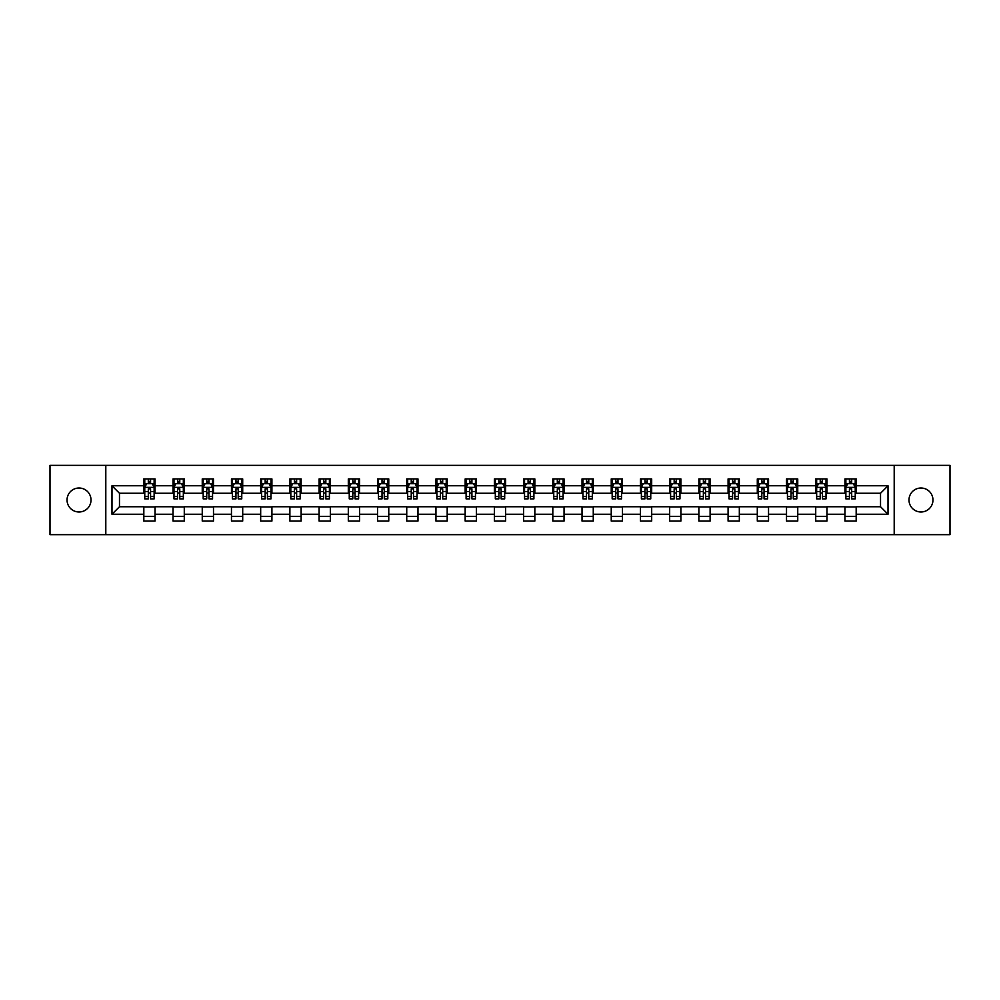 <?xml version="1.0" encoding="UTF-8"?>
<svg xmlns="http://www.w3.org/2000/svg" width="1000" height="1000" viewBox="0 0 1000 1000"><rect width="100%" height="100%" fill="white"/><g stroke="black" fill="none" stroke-linecap="round" stroke-linejoin="round"><path stroke-width="1.5" d="M920.975 488.013A11.988 11.988 0 0 0 908.988 500A11.988 11.988 0 0 0 920.975 511.987A11.988 11.988 0 0 0 932.962 500A11.988 11.988 0 0 0 920.975 488.013M79.025 488.013A11.988 11.988 0 0 0 67.038 500A11.988 11.988 0 0 0 79.025 511.987A11.988 11.988 0 0 0 91.013 500A11.988 11.988 0 0 0 79.025 488.013M894.2 534.65L950 534.65L950 465.35L894.2 465.35L894.2 534.65L105.8 534.65L105.8 465.35L50 465.35L50 534.65L105.8 534.65M894.2 465.35L105.8 465.35M856.175 485.763L856.175 478.938L844.95 478.938L844.95 485.763L826.963 485.763L826.963 478.938L815.725 478.938L815.725 485.763L797.75 485.763L797.75 478.938L786.513 478.938L786.513 485.763L768.538 485.763L768.538 478.938L757.3 478.938L757.3 485.763L739.325 485.763L739.325 478.938L728.088 478.938L728.088 485.763L710.113 485.763L710.113 478.938L698.875 478.938L698.875 485.763L680.9 485.763L680.9 478.938L669.663 478.938L669.663 485.763L651.688 485.763L651.688 478.938L640.45 478.938L640.45 485.763L622.475 485.763L622.475 478.938L611.237 478.938L611.237 485.763L593.263 485.763L593.263 478.938L582.025 478.938L582.025 485.763L564.05 485.763L564.05 478.938L552.812 478.938L552.812 485.763L534.837 485.763L534.837 478.938L523.6 478.938L523.6 485.763L505.613 485.763L505.613 478.938L494.387 478.938L494.387 485.763L476.4 485.763L476.4 478.938L465.163 478.938L465.163 485.763L447.188 485.763L447.188 478.938L435.95 478.938L435.95 485.763L417.975 485.763L417.975 478.938L406.737 478.938L406.737 485.763L388.762 485.763L388.762 478.938L377.525 478.938L377.525 485.763L359.55 485.763L359.55 478.938L348.312 478.938L348.312 485.763L330.337 485.763L330.337 478.938L319.1 478.938L319.1 485.763L301.125 485.763L301.125 478.938L289.887 478.938L289.887 485.763L271.913 485.763L271.913 478.938L260.675 478.938L260.675 485.763L242.7 485.763L242.7 478.938L231.462 478.938L231.462 485.763L213.487 485.763L213.487 478.938L202.25 478.938L202.25 485.763L184.275 485.763L184.275 478.938L173.038 478.938L173.038 485.763L155.05 485.763L155.05 478.938L143.825 478.938L143.825 485.763L111.988 485.763L111.988 514.237L119.475 506.737L143.825 506.737L143.825 521.062L155.05 521.062L155.05 506.737L173.038 506.737L173.038 521.062L184.275 521.062L184.275 506.737L202.25 506.737L202.25 521.062L213.487 521.062L213.487 506.737L231.462 506.737L231.462 521.062L242.7 521.062L242.7 506.737L260.675 506.737L260.675 521.062L271.913 521.062L271.913 506.737L289.887 506.737L289.887 521.062L301.125 521.062L301.125 506.737L319.1 506.737L319.1 521.062L330.337 521.062L330.337 506.737L348.312 506.737L348.312 521.062L359.55 521.062L359.55 506.737L377.525 506.737L377.525 521.062L388.762 521.062L388.762 506.737L406.737 506.737L406.737 521.062L417.975 521.062L417.975 506.737L435.95 506.737L435.95 521.062L447.188 521.062L447.188 506.737L465.163 506.737L465.163 521.062L476.4 521.062L476.4 506.737L494.387 506.737L494.387 521.062L505.613 521.062L505.613 506.737L523.6 506.737L523.6 521.062L534.837 521.062L534.837 506.737L552.812 506.737L552.812 521.062L564.05 521.062L564.05 506.737L582.025 506.737L582.025 521.062L593.263 521.062L593.263 506.737L611.237 506.737L611.237 521.062L622.475 521.062L622.475 506.737L640.45 506.737L640.45 521.062L651.688 521.062L651.688 506.737L669.663 506.737L669.663 521.062L680.9 521.062L680.9 506.737L698.875 506.737L698.875 521.062L710.113 521.062L710.113 506.737L728.088 506.737L728.088 521.062L739.325 521.062L739.325 506.737L757.3 506.737L757.3 521.062L768.538 521.062L768.538 506.737L786.513 506.737L786.513 521.062L797.75 521.062L797.75 506.737L815.725 506.737L815.725 521.062L826.963 521.062L826.963 506.737L844.95 506.737L844.95 521.062L856.175 521.062L856.175 506.737L880.525 506.737L880.525 493.263L856.175 493.263L856.175 485.763L888.012 485.763L888.012 514.237L856.175 514.237M844.95 514.237L826.963 514.237M815.725 514.237L797.75 514.237M786.513 514.237L768.538 514.237M757.3 514.237L739.325 514.237M728.088 514.237L710.113 514.237M698.875 514.237L680.9 514.237M669.663 514.237L651.688 514.237M640.45 514.237L622.475 514.237M611.237 514.237L593.263 514.237M582.025 514.237L564.05 514.237M552.812 514.237L534.837 514.237M523.6 514.237L505.613 514.237M494.387 514.237L476.4 514.237M465.163 514.237L447.188 514.237M435.95 514.237L417.975 514.237M406.737 514.237L388.762 514.237M377.525 514.237L359.55 514.237M348.312 514.237L330.337 514.237M319.1 514.237L301.125 514.237M289.887 514.237L271.913 514.237M260.675 514.237L242.7 514.237M231.462 514.237L213.487 514.237M202.25 514.237L184.275 514.237M173.038 514.237L155.05 514.237M143.825 514.237L111.988 514.237M844.95 485.763L844.95 493.263L826.963 493.263L826.963 485.763M815.725 485.763L815.725 493.263L797.75 493.263L797.75 485.763M786.513 485.763L786.513 493.263L768.538 493.263L768.538 485.763M757.3 485.763L757.3 493.263L739.325 493.263L739.325 485.763M728.088 485.763L728.088 493.263L710.113 493.263L710.113 485.763M698.875 485.763L698.875 493.263L680.9 493.263L680.9 485.763M669.663 485.763L669.663 493.263L651.688 493.263L651.688 485.763M640.45 485.763L640.45 493.263L622.475 493.263L622.475 485.763M611.237 485.763L611.237 493.263L593.263 493.263L593.263 485.763M582.025 485.763L582.025 493.263L564.05 493.263L564.05 485.763M552.812 485.763L552.812 493.263L534.837 493.263L534.837 485.763M523.6 485.763L523.6 493.263L505.613 493.263L505.613 485.763M494.387 485.763L494.387 493.263L476.4 493.263L476.4 485.763M465.163 485.763L465.163 493.263L447.188 493.263L447.188 485.763M435.95 485.763L435.95 493.263L417.975 493.263L417.975 485.763M406.737 485.763L406.737 493.263L388.762 493.263L388.762 485.763M377.525 485.763L377.525 493.263L359.55 493.263L359.55 485.763M348.312 485.763L348.312 493.263L330.337 493.263L330.337 485.763M319.1 485.763L319.1 493.263L301.125 493.263L301.125 485.763M289.887 485.763L289.887 493.263L271.913 493.263L271.913 485.763M260.675 485.763L260.675 493.263L242.7 493.263L242.7 485.763M231.462 485.763L231.462 493.263L213.487 493.263L213.487 485.763M202.25 485.763L202.25 493.263L184.275 493.263L184.275 485.763M173.038 485.763L173.038 493.263L155.05 493.263L155.05 485.763M143.825 485.763L143.825 493.263L119.475 493.263L111.988 485.763M119.475 493.263L119.475 506.737M888.012 514.237L880.525 506.737M880.525 493.263L888.012 485.763M143.825 483.612L144.762 483.612M148.312 483.612L150.562 483.612M154.125 483.612L155.05 483.612M143.825 493.075L144.762 493.075M148.312 493.075L150.562 493.075M154.125 493.075L155.05 493.075M143.825 506.925L155.05 506.925M143.825 516.388L155.05 516.388M173.038 506.925L184.275 506.925M173.038 516.388L184.275 516.388M173.038 483.612L173.975 483.612M177.525 483.612L179.775 483.612M183.337 483.612L184.275 483.612M173.038 493.075L173.975 493.075M177.525 493.075L179.775 493.075M183.337 493.075L184.275 493.075M202.25 506.925L213.487 506.925M202.25 516.388L213.487 516.388M202.25 483.612L203.188 483.612M206.737 483.612L208.988 483.612M212.55 483.612L213.487 483.612M202.25 493.075L203.188 493.075M206.737 493.075L208.988 493.075M212.55 493.075L213.487 493.075M231.462 506.925L242.7 506.925M231.462 516.388L242.7 516.388M231.462 483.612L232.4 483.612M235.95 483.612L238.2 483.612M241.762 483.612L242.7 483.612M231.462 493.075L232.4 493.075M235.95 493.075L238.2 493.075M241.762 493.075L242.7 493.075M260.675 506.925L271.913 506.925M260.675 516.388L271.913 516.388M260.675 483.612L261.613 483.612M265.163 483.612L267.413 483.612M270.975 483.612L271.913 483.612M260.675 493.075L261.613 493.075M265.163 493.075L267.413 493.075M270.975 493.075L271.913 493.075M289.887 506.925L301.125 506.925M289.887 516.388L301.125 516.388M289.887 483.612L290.825 483.612M294.387 483.612L296.625 483.612M300.188 483.612L301.125 483.612M289.887 493.075L290.825 493.075M294.387 493.075L296.625 493.075M300.188 493.075L301.125 493.075M319.1 506.925L330.337 506.925M319.1 516.388L330.337 516.388M319.1 483.612L320.037 483.612M323.6 483.612L325.838 483.612M329.4 483.612L330.337 483.612M319.1 493.075L320.037 493.075M323.6 493.075L325.838 493.075M329.4 493.075L330.337 493.075M348.312 506.925L359.55 506.925M348.312 516.388L359.55 516.388M348.312 483.612L349.25 483.612M352.812 483.612L355.05 483.612M358.612 483.612L359.55 483.612M348.312 493.075L349.25 493.075M352.812 493.075L355.05 493.075M358.612 493.075L359.55 493.075M377.525 506.925L388.762 506.925M377.525 516.388L388.762 516.388M377.525 483.612L378.462 483.612M382.025 483.612L384.275 483.612M387.825 483.612L388.762 483.612M377.525 493.075L378.462 493.075M382.025 493.075L384.275 493.075M387.825 493.075L388.762 493.075M406.737 506.925L417.975 506.925M406.737 516.388L417.975 516.388M406.737 483.612L407.675 483.612M411.238 483.612L413.488 483.612M417.038 483.612L417.975 483.612M406.737 493.075L407.675 493.075M411.238 493.075L413.488 493.075M417.038 493.075L417.975 493.075M435.95 506.925L447.188 506.925M435.95 516.388L447.188 516.388M435.95 483.612L436.887 483.612M440.45 483.612L442.7 483.612M446.25 483.612L447.188 483.612M435.95 493.075L436.887 493.075M440.45 493.075L442.7 493.075M446.25 493.075L447.188 493.075M465.163 506.925L476.4 506.925M465.163 516.388L476.4 516.388M465.163 483.612L466.1 483.612M469.663 483.612L471.912 483.612M475.462 483.612L476.4 483.612M465.163 493.075L466.1 493.075M469.663 493.075L471.912 493.075M475.462 493.075L476.4 493.075M494.387 506.925L505.613 506.925M494.387 516.388L505.613 516.388M494.387 483.612L495.312 483.612M498.875 483.612L501.125 483.612M504.688 483.612L505.613 483.612M494.387 493.075L495.312 493.075M498.875 493.075L501.125 493.075M504.688 493.075L505.613 493.075M523.6 506.925L534.837 506.925M523.6 516.388L534.837 516.388M523.6 483.612L524.538 483.612M528.088 483.612L530.337 483.612M533.9 483.612L534.837 483.612M523.6 493.075L524.538 493.075M528.088 493.075L530.337 493.075M533.9 493.075L534.837 493.075M552.812 506.925L564.05 506.925M552.812 516.388L564.05 516.388M552.812 483.612L553.75 483.612M557.3 483.612L559.55 483.612M563.112 483.612L564.05 483.612M552.812 493.075L553.75 493.075M557.3 493.075L559.55 493.075M563.112 493.075L564.05 493.075M582.025 506.925L593.263 506.925M582.025 516.388L593.263 516.388M582.025 483.612L582.962 483.612M586.512 483.612L588.763 483.612M592.325 483.612L593.263 483.612M582.025 493.075L582.962 493.075M586.512 493.075L588.763 493.075M592.325 493.075L593.263 493.075M611.237 506.925L622.475 506.925M611.237 516.388L622.475 516.388M611.237 483.612L612.175 483.612M615.725 483.612L617.975 483.612M621.538 483.612L622.475 483.612M611.237 493.075L612.175 493.075M615.725 493.075L617.975 493.075M621.538 493.075L622.475 493.075M640.45 506.925L651.688 506.925M640.45 516.388L651.688 516.388M640.45 483.612L641.388 483.612M644.95 483.612L647.188 483.612M650.75 483.612L651.688 483.612M640.45 493.075L641.388 493.075M644.95 493.075L647.188 493.075M650.75 493.075L651.688 493.075M669.663 506.925L680.9 506.925M669.663 516.388L680.9 516.388M669.663 483.612L670.6 483.612M674.163 483.612L676.4 483.612M679.963 483.612L680.9 483.612M669.663 493.075L670.6 493.075M674.163 493.075L676.4 493.075M679.963 493.075L680.9 493.075M698.875 506.925L710.113 506.925M698.875 516.388L710.113 516.388M698.875 483.612L699.812 483.612M703.375 483.612L705.612 483.612M709.175 483.612L710.113 483.612M698.875 493.075L699.812 493.075M703.375 493.075L705.612 493.075M709.175 493.075L710.113 493.075M728.088 506.925L739.325 506.925M728.088 516.388L739.325 516.388M728.088 483.612L729.025 483.612M732.588 483.612L734.837 483.612M738.388 483.612L739.325 483.612M728.088 493.075L729.025 493.075M732.588 493.075L734.837 493.075M738.388 493.075L739.325 493.075M757.3 506.925L768.538 506.925M757.3 516.388L768.538 516.388M757.3 483.612L758.238 483.612M761.8 483.612L764.05 483.612M767.6 483.612L768.538 483.612M757.3 493.075L758.238 493.075M761.8 493.075L764.05 493.075M767.6 493.075L768.538 493.075M786.513 506.925L797.75 506.925M786.513 516.388L797.75 516.388M786.513 483.612L787.45 483.612M791.012 483.612L793.263 483.612M796.812 483.612L797.75 483.612M786.513 493.075L787.45 493.075M791.012 493.075L793.263 493.075M796.812 493.075L797.75 493.075M815.725 506.925L826.963 506.925M815.725 516.388L826.963 516.388M815.725 483.612L816.663 483.612M820.225 483.612L822.475 483.612M826.025 483.612L826.963 483.612M815.725 493.075L816.663 493.075M820.225 493.075L822.475 493.075M826.025 493.075L826.963 493.075M844.95 506.925L856.175 506.925M844.95 516.388L856.175 516.388M844.95 483.612L845.875 483.612M849.438 483.612L851.688 483.612M855.238 483.612L856.175 483.612M844.95 493.075L845.875 493.075M849.438 493.075L851.688 493.075M855.238 493.075L856.175 493.075M150.562 481.362L148.312 481.362M154.125 496.525L150.562 496.525L150.562 498.875L154.125 498.875L154.125 487.45L152.25 483.713L146.625 483.713L144.762 487.45L144.762 498.875L148.312 498.875L148.312 496.525L144.762 496.525M144.762 487.45L144.762 478.938M154.125 487.45L154.125 478.938M148.312 483.713L148.312 478.938M150.562 478.938L150.562 483.713M150.562 496.525L150.562 488.862L148.312 488.862L148.312 496.525M179.775 481.362L177.525 481.362M183.337 496.525L179.775 496.525L179.775 498.875L183.337 498.875L183.337 487.45L181.462 483.713L175.837 483.713L173.975 487.45L173.975 498.875L177.525 498.875L177.525 496.525L173.975 496.525M173.975 487.45L173.975 478.938M183.337 487.45L183.337 478.938M177.525 483.713L177.525 478.938M179.775 478.938L179.775 483.713M179.775 496.525L179.775 488.862L177.525 488.862L177.525 496.525M208.988 481.362L206.737 481.362M212.55 496.525L208.988 496.525L208.988 498.875L212.55 498.875L212.55 487.45L210.675 483.713L205.05 483.713L203.188 487.45L203.188 498.875L206.737 498.875L206.737 496.525L203.188 496.525M203.188 487.45L203.188 478.938M212.55 487.45L212.55 478.938M206.737 483.713L206.737 478.938M208.988 478.938L208.988 483.713M208.988 496.525L208.988 488.862L206.737 488.862L206.737 496.525M238.2 481.362L235.95 481.362M241.762 496.525L238.2 496.525L238.2 498.875L241.762 498.875L241.762 487.45L239.887 483.713L234.275 483.713L232.4 487.45L232.4 498.875L235.95 498.875L235.95 496.525L232.4 496.525M232.4 487.45L232.4 478.938M241.762 487.45L241.762 478.938M235.95 483.713L235.95 478.938M238.2 478.938L238.2 483.713M238.2 496.525L238.2 488.862L235.95 488.862L235.95 496.525M267.413 481.362L265.163 481.362M270.975 496.525L267.413 496.525L267.413 498.875L270.975 498.875L270.975 487.45L269.1 483.713L263.488 483.713L261.613 487.45L261.613 498.875L265.163 498.875L265.163 496.525L261.613 496.525M261.613 487.45L261.613 478.938M270.975 487.45L270.975 478.938M265.163 483.713L265.163 478.938M267.413 478.938L267.413 483.713M267.413 496.525L267.413 488.862L265.163 488.862L265.163 496.525M296.625 481.362L294.387 481.362M300.188 496.525L296.625 496.525L296.625 498.875L300.188 498.875L300.188 487.45L298.312 483.713L292.7 483.713L290.825 487.45L290.825 498.875L294.387 498.875L294.387 496.525L290.825 496.525M290.825 487.45L290.825 478.938M300.188 487.45L300.188 478.938M294.387 483.713L294.387 478.938M296.625 478.938L296.625 483.713M296.625 496.525L296.625 488.862L294.387 488.862L294.387 496.525M325.838 481.362L323.6 481.362M329.4 496.525L325.838 496.525L325.838 498.875L329.4 498.875L329.4 487.45L327.525 483.713L321.912 483.713L320.037 487.45L320.037 498.875L323.6 498.875L323.6 496.525L320.037 496.525M320.037 487.45L320.037 478.938M329.4 487.45L329.4 478.938M323.6 483.713L323.6 478.938M325.838 478.938L325.838 483.713M325.838 496.525L325.838 488.862L323.6 488.862L323.6 496.525M355.05 481.362L352.812 481.362M358.612 496.525L355.05 496.525L355.05 498.875L358.612 498.875L358.612 487.45L356.737 483.713L351.125 483.713L349.25 487.45L349.25 498.875L352.812 498.875L352.812 496.525L349.25 496.525M349.25 487.45L349.25 478.938M358.612 487.45L358.612 478.938M352.812 483.713L352.812 478.938M355.05 478.938L355.05 483.713M355.05 496.525L355.05 488.862L352.812 488.862L352.812 496.525M384.275 481.362L382.025 481.362M387.825 496.525L384.275 496.525L384.275 498.875L387.825 498.875L387.825 487.45L385.95 483.713L380.337 483.713L378.462 487.45L378.462 498.875L382.025 498.875L382.025 496.525L378.462 496.525M378.462 487.45L378.462 478.938M387.825 487.45L387.825 478.938M382.025 483.713L382.025 478.938M384.275 478.938L384.275 483.713M384.275 496.525L384.275 488.862L382.025 488.862L382.025 496.525M413.488 481.362L411.238 481.362M417.038 496.525L413.488 496.525L413.488 498.875L417.038 498.875L417.038 487.45L415.163 483.713L409.55 483.713L407.675 487.45L407.675 498.875L411.238 498.875L411.238 496.525L407.675 496.525M407.675 487.45L407.675 478.938M417.038 487.45L417.038 478.938M411.238 483.713L411.238 478.938M413.488 478.938L413.488 483.713M413.488 496.525L413.488 488.862L411.238 488.862L411.238 496.525M442.7 481.362L440.45 481.362M446.25 496.525L442.7 496.525L442.7 498.875L446.25 498.875L446.25 487.45L444.387 483.713L438.762 483.713L436.887 487.45L436.887 498.875L440.45 498.875L440.45 496.525L436.887 496.525M436.887 487.45L436.887 478.938M446.25 487.45L446.25 478.938M440.45 483.713L440.45 478.938M442.7 478.938L442.7 483.713M442.7 496.525L442.7 488.862L440.45 488.862L440.45 496.525M471.912 481.362L469.663 481.362M475.462 496.525L471.912 496.525L471.912 498.875L475.462 498.875L475.462 487.45L473.6 483.713L467.975 483.713L466.1 487.45L466.1 498.875L469.663 498.875L469.663 496.525L466.1 496.525M466.1 487.45L466.1 478.938M475.462 487.45L475.462 478.938M469.663 483.713L469.663 478.938M471.912 478.938L471.912 483.713M471.912 496.525L471.912 488.862L469.663 488.862L469.663 496.525M501.125 481.362L498.875 481.362M504.688 496.525L501.125 496.525L501.125 498.875L504.688 498.875L504.688 487.45L502.812 483.713L497.188 483.713L495.312 487.45L495.312 498.875L498.875 498.875L498.875 496.525L495.312 496.525M495.312 487.45L495.312 478.938M504.688 487.45L504.688 478.938M498.875 483.713L498.875 478.938M501.125 478.938L501.125 483.713M501.125 496.525L501.125 488.862L498.875 488.862L498.875 496.525M530.337 481.362L528.088 481.362M533.9 496.525L530.337 496.525L530.337 498.875L533.9 498.875L533.9 487.45L532.025 483.713L526.4 483.713L524.538 487.45L524.538 498.875L528.088 498.875L528.088 496.525L524.538 496.525M524.538 487.45L524.538 478.938M533.9 487.45L533.9 478.938M528.088 483.713L528.088 478.938M530.337 478.938L530.337 483.713M530.337 496.525L530.337 488.862L528.088 488.862L528.088 496.525M559.55 481.362L557.3 481.362M563.112 496.525L559.55 496.525L559.55 498.875L563.112 498.875L563.112 487.45L561.237 483.713L555.612 483.713L553.75 487.45L553.75 498.875L557.3 498.875L557.3 496.525L553.75 496.525M553.75 487.45L553.75 478.938M563.112 487.45L563.112 478.938M557.3 483.713L557.3 478.938M559.55 478.938L559.55 483.713M559.55 496.525L559.55 488.862L557.3 488.862L557.3 496.525M588.763 481.362L586.512 481.362M592.325 496.525L588.763 496.525L588.763 498.875L592.325 498.875L592.325 487.45L590.45 483.713L584.837 483.713L582.962 487.45L582.962 498.875L586.512 498.875L586.512 496.525L582.962 496.525M582.962 487.45L582.962 478.938M592.325 487.45L592.325 478.938M586.512 483.713L586.512 478.938M588.763 478.938L588.763 483.713M588.763 496.525L588.763 488.862L586.512 488.862L586.512 496.525M617.975 481.362L615.725 481.362M621.538 496.525L617.975 496.525L617.975 498.875L621.538 498.875L621.538 487.45L619.663 483.713L614.05 483.713L612.175 487.45L612.175 498.875L615.725 498.875L615.725 496.525L612.175 496.525M612.175 487.45L612.175 478.938M621.538 487.45L621.538 478.938M615.725 483.713L615.725 478.938M617.975 478.938L617.975 483.713M617.975 496.525L617.975 488.862L615.725 488.862L615.725 496.525M647.188 481.362L644.95 481.362M650.75 496.525L647.188 496.525L647.188 498.875L650.75 498.875L650.75 487.45L648.875 483.713L643.263 483.713L641.388 487.45L641.388 498.875L644.95 498.875L644.95 496.525L641.388 496.525M641.388 487.45L641.388 478.938M650.75 487.45L650.75 478.938M644.95 483.713L644.95 478.938M647.188 478.938L647.188 483.713M647.188 496.525L647.188 488.862L644.95 488.862L644.95 496.525M676.4 481.362L674.163 481.362M679.963 496.525L676.4 496.525L676.4 498.875L679.963 498.875L679.963 487.45L678.088 483.713L672.475 483.713L670.6 487.45L670.6 498.875L674.163 498.875L674.163 496.525L670.6 496.525M670.6 487.45L670.6 478.938M679.963 487.45L679.963 478.938M674.163 483.713L674.163 478.938M676.4 478.938L676.4 483.713M676.4 496.525L676.4 488.862L674.163 488.862L674.163 496.525M705.612 481.362L703.375 481.362M709.175 496.525L705.612 496.525L705.612 498.875L709.175 498.875L709.175 487.45L707.3 483.713L701.688 483.713L699.812 487.45L699.812 498.875L703.375 498.875L703.375 496.525L699.812 496.525M699.812 487.45L699.812 478.938M709.175 487.45L709.175 478.938M703.375 483.713L703.375 478.938M705.612 478.938L705.612 483.713M705.612 496.525L705.612 488.862L703.375 488.862L703.375 496.525M734.837 481.362L732.588 481.362M738.388 496.525L734.837 496.525L734.837 498.875L738.388 498.875L738.388 487.45L736.513 483.713L730.9 483.713L729.025 487.45L729.025 498.875L732.588 498.875L732.588 496.525L729.025 496.525M729.025 487.45L729.025 478.938M738.388 487.45L738.388 478.938M732.588 483.713L732.588 478.938M734.837 478.938L734.837 483.713M734.837 496.525L734.837 488.862L732.588 488.862L732.588 496.525M764.05 481.362L761.8 481.362M767.6 496.525L764.05 496.525L764.05 498.875L767.6 498.875L767.6 487.45L765.725 483.713L760.113 483.713L758.238 487.45L758.238 498.875L761.8 498.875L761.8 496.525L758.238 496.525M758.238 487.45L758.238 478.938M767.6 487.45L767.6 478.938M761.8 483.713L761.8 478.938M764.05 478.938L764.05 483.713M764.05 496.525L764.05 488.862L761.8 488.862L761.8 496.525M793.263 481.362L791.012 481.362M796.812 496.525L793.263 496.525L793.263 498.875L796.812 498.875L796.812 487.45L794.95 483.713L789.325 483.713L787.45 487.45L787.45 498.875L791.012 498.875L791.012 496.525L787.45 496.525M787.45 487.45L787.45 478.938M796.812 487.45L796.812 478.938M791.012 483.713L791.012 478.938M793.263 478.938L793.263 483.713M793.263 496.525L793.263 488.862L791.012 488.862L791.012 496.525M822.475 481.362L820.225 481.362M826.025 496.525L822.475 496.525L822.475 498.875L826.025 498.875L826.025 487.45L824.163 483.713L818.538 483.713L816.663 487.45L816.663 498.875L820.225 498.875L820.225 496.525L816.663 496.525M816.663 487.45L816.663 478.938M826.025 487.45L826.025 478.938M820.225 483.713L820.225 478.938M822.475 478.938L822.475 483.713M822.475 496.525L822.475 488.862L820.225 488.862L820.225 496.525M851.688 481.362L849.438 481.362M855.238 496.525L851.688 496.525L851.688 498.875L855.238 498.875L855.238 487.45L853.375 483.713L847.75 483.713L845.875 487.45L845.875 498.875L849.438 498.875L849.438 496.525L845.875 496.525M845.875 487.45L845.875 478.938M855.238 487.45L855.238 478.938M849.438 483.713L849.438 478.938M851.688 478.938L851.688 483.713M851.688 496.525L851.688 488.862L849.438 488.862L849.438 496.525M154.075 487.362L144.8 487.362M144.762 483.938L146.512 483.938M152.363 483.938L154.125 483.938M148.312 491.512L144.762 491.512M154.125 491.512L150.562 491.512M150.562 482.562L148.312 482.562M183.287 487.362L174.013 487.362M173.975 483.938L175.725 483.938M181.575 483.938L183.337 483.938M177.525 491.512L173.975 491.512M183.337 491.512L179.775 491.512M179.775 482.562L177.525 482.562M212.5 487.362L203.225 487.362M203.188 483.938L204.95 483.938M210.787 483.938L212.55 483.938M206.737 491.512L203.188 491.512M212.55 491.512L208.988 491.512M208.988 482.562L206.737 482.562M241.713 487.362L232.45 487.362M232.4 483.938L234.163 483.938M240 483.938L241.762 483.938M235.95 491.512L232.4 491.512M241.762 491.512L238.2 491.512M238.2 482.562L235.95 482.562M270.925 487.362L261.663 487.362M261.613 483.938L263.375 483.938M269.212 483.938L270.975 483.938M265.163 491.512L261.613 491.512M270.975 491.512L267.413 491.512M267.413 482.562L265.163 482.562M300.138 487.362L290.875 487.362M290.825 483.938L292.587 483.938M298.425 483.938L300.188 483.938M294.387 491.512L290.825 491.512M300.188 491.512L296.625 491.512M296.625 482.562L294.387 482.562M329.35 487.362L320.087 487.362M320.037 483.938L321.8 483.938M327.638 483.938L329.4 483.938M323.6 491.512L320.037 491.512M329.4 491.512L325.838 491.512M325.838 482.562L323.6 482.562M358.562 487.362L349.3 487.362M349.25 483.938L351.012 483.938M356.85 483.938L358.612 483.938M352.812 491.512L349.25 491.512M358.612 491.512L355.05 491.512M355.05 482.562L352.812 482.562M387.775 487.362L378.512 487.362M378.462 483.938L380.225 483.938M386.062 483.938L387.825 483.938M382.025 491.512L378.462 491.512M387.825 491.512L384.275 491.512M384.275 482.562L382.025 482.562M417 487.362L407.725 487.362M407.675 483.938L409.438 483.938M415.275 483.938L417.038 483.938M411.238 491.512L407.675 491.512M417.038 491.512L413.488 491.512M413.488 482.562L411.238 482.562M446.213 487.362L436.938 487.362M436.887 483.938L438.65 483.938M444.5 483.938L446.25 483.938M440.45 491.512L436.887 491.512M446.25 491.512L442.7 491.512M442.7 482.562L440.45 482.562M475.425 487.362L466.15 487.362M466.1 483.938L467.863 483.938M473.713 483.938L475.462 483.938M469.663 491.512L466.1 491.512M475.462 491.512L471.912 491.512M471.912 482.562L469.663 482.562M504.637 487.362L495.363 487.362M495.312 483.938L497.075 483.938M502.925 483.938L504.688 483.938M498.875 491.512L495.312 491.512M504.688 491.512L501.125 491.512M501.125 482.562L498.875 482.562M533.85 487.362L524.575 487.362M524.538 483.938L526.287 483.938M532.137 483.938L533.9 483.938M528.088 491.512L524.538 491.512M533.9 491.512L530.337 491.512M530.337 482.562L528.088 482.562M563.062 487.362L553.787 487.362M553.75 483.938L555.5 483.938M561.35 483.938L563.112 483.938M557.3 491.512L553.75 491.512M563.112 491.512L559.55 491.512M559.55 482.562L557.3 482.562M592.275 487.362L583 487.362M582.962 483.938L584.725 483.938M590.562 483.938L592.325 483.938M586.512 491.512L582.962 491.512M592.325 491.512L588.763 491.512M588.763 482.562L586.512 482.562M621.487 487.362L612.225 487.362M612.175 483.938L613.938 483.938M619.775 483.938L621.538 483.938M615.725 491.512L612.175 491.512M621.538 491.512L617.975 491.512M617.975 482.562L615.725 482.562M650.7 487.362L641.438 487.362M641.388 483.938L643.15 483.938M648.988 483.938L650.75 483.938M644.95 491.512L641.388 491.512M650.75 491.512L647.188 491.512M647.188 482.562L644.95 482.562M679.912 487.362L670.65 487.362M670.6 483.938L672.362 483.938M678.2 483.938L679.963 483.938M674.163 491.512L670.6 491.512M679.963 491.512L676.4 491.512M676.4 482.562L674.163 482.562M709.125 487.362L699.862 487.362M699.812 483.938L701.575 483.938M707.412 483.938L709.175 483.938M703.375 491.512L699.812 491.512M709.175 491.512L705.612 491.512M705.612 482.562L703.375 482.562M738.337 487.362L729.075 487.362M729.025 483.938L730.788 483.938M736.625 483.938L738.388 483.938M732.588 491.512L729.025 491.512M738.388 491.512L734.837 491.512M734.837 482.562L732.588 482.562M767.55 487.362L758.288 487.362M758.238 483.938L760 483.938M765.837 483.938L767.6 483.938M761.8 491.512L758.238 491.512M767.6 491.512L764.05 491.512M764.05 482.562L761.8 482.562M796.775 487.362L787.5 487.362M787.45 483.938L789.212 483.938M795.05 483.938L796.812 483.938M791.012 491.512L787.45 491.512M796.812 491.512L793.263 491.512M793.263 482.562L791.012 482.562M825.987 487.362L816.712 487.362M816.663 483.938L818.425 483.938M824.275 483.938L826.025 483.938M820.225 491.512L816.663 491.512M826.025 491.512L822.475 491.512M822.475 482.562L820.225 482.562M855.2 487.362L845.925 487.362M845.875 483.938L847.638 483.938M853.487 483.938L855.238 483.938M849.438 491.512L845.875 491.512M855.238 491.512L851.688 491.512M851.688 482.562L849.438 482.562"/></g></svg>
